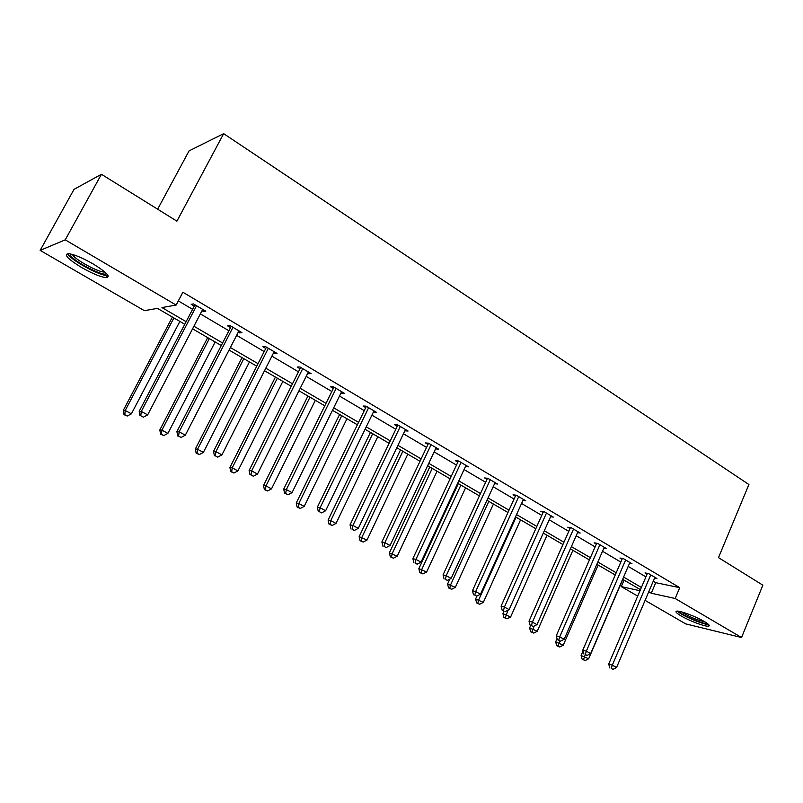 <?xml version="1.0" encoding="UTF-8"?>
<svg xmlns="http://www.w3.org/2000/svg" width="803" height="803" viewBox="0 0 803 803"><rect width="100%" height="100%" fill="white"/><g stroke="black" fill="none" stroke-linecap="round" stroke-linejoin="round"><path stroke-width="1.2" d="M93.068 263.886C106.669 272.347 111.035 276.935 106.157 277.657C100.576 276.985 92.425 273.622 81.705 267.58C67.934 259.108 63.487 254.461 68.375 253.628C74.047 254.34 82.267 257.763 93.068 263.886M704.161 621.432C708.778 624.202 710.243 625.778 708.557 626.179C705.446 626.882 689.496 620.91 681.195 615.981C676.467 613.171 674.962 611.555 676.688 611.143C679.719 610.441 695.84 616.453 704.161 621.432M157.649 209.202L189.066 150.884L223.666 133.659L748.898 484.52L718.494 557.623L762.85 585.176L741.55 637.532L685.702 623.881L645.09 600.373M637.712 596.107L621.281 586.602L640.001 590.737M624.061 580.127L621.281 586.602M184.77 324.271L157.468 308.362L144.389 310.681L40.15 250.375L65.234 239.846L176.138 305.06L161.955 307.569L186.125 321.682M65.234 239.846L101.429 174.281L74.037 189.347L40.15 250.375M240.117 331.549L239.435 332.864L241.914 332.613L229.989 325.546L227.55 325.827L230.531 327.594M239.435 332.864L238.26 332.171M309.085 372.411L308.442 373.706L311.162 373.646L299.89 366.961L297.21 367.051L300.021 368.718M308.442 373.706L307.71 373.275M374.308 411.056L373.696 412.32L376.637 412.441L365.977 406.117L363.066 406.037L365.736 407.613M435.547 448.907L438.649 449.178L428.541 443.186L425.439 442.945L427.969 444.44M494.578 483.667L497.448 484.018L487.863 478.337L484.59 477.946L486.989 479.371M550.607 516.69L553.297 517.112L544.183 511.712L540.76 511.19L543.039 512.545M603.876 548.118L606.395 548.569L597.723 543.44L594.17 542.808L596.338 544.083M654.586 578.05L656.954 578.531L648.694 573.633L645.02 572.9L647.088 574.125M178.326 300.914L192.59 309.336M200.348 313.913L228.895 330.766M236.644 335.333L264.177 351.584M271.896 356.141L298.475 371.829M306.164 376.366L331.82 391.503M339.488 396.03L364.261 410.654M371.899 415.161L395.829 429.284M403.447 433.771L426.564 447.412M434.142 451.898L456.485 465.078M464.044 469.544L485.644 482.282M493.172 486.728L514.061 499.054M521.548 503.481L541.754 515.406M549.222 519.802L568.765 531.345M576.193 535.721L595.113 546.893M602.511 551.26L620.819 562.06M628.187 566.406L645.913 576.875M653.24 581.191L655.75 582.677L679.719 587.676L182.893 292.232L176.138 305.06M629.542 563.264L631.981 563.736L623.519 558.717L619.906 558.035L622.024 559.289M577.578 532.6L580.178 533.031L571.284 527.772L567.791 527.2L570.02 528.515M522.954 500.389L525.724 500.771L516.379 495.24L513.027 494.789L515.365 496.164M465.449 466.513L468.43 466.824L458.593 460.992L455.401 460.681L457.861 462.137M405.615 429.605L405.023 430.86L408.065 431.05L397.676 424.907L394.674 424.737L397.264 426.273M342.148 391.994L341.516 393.279L344.357 393.309L333.396 386.815L330.595 386.815L333.335 388.431M341.516 393.279L340.994 392.968M275.088 352.266L274.425 353.571L277.035 353.42L265.442 346.545L262.872 346.735L265.773 348.452M274.425 353.571L273.482 353.009M204.133 310.219L203.43 311.554L205.779 311.193L193.493 303.915L191.194 304.317L194.266 306.134M203.43 311.554L202.015 310.721M101.429 174.281L176.911 221.166L223.666 133.659M679.719 587.676L675.172 598.496L741.55 637.532M640.453 589.673L622.636 579.304M615.239 574.988L596.84 564.278M589.412 559.942L570.401 548.871M562.933 544.524L543.29 533.082M535.792 528.715L515.486 516.891M507.958 512.505L486.959 500.279M479.401 495.873L457.69 483.225M450.092 478.799L427.638 465.72M420.009 461.283L396.772 447.743M389.114 443.286L365.064 429.284M357.385 424.807L332.482 410.303M324.773 405.806L298.977 390.79M291.238 386.283L264.518 370.715M256.759 366.198L229.066 350.068M221.287 345.541L192.579 328.818M648.754 591.751L651.273 593.226L675.172 598.496M193.924 326.239L222.602 342.981M230.381 347.518L258.044 363.669M265.803 368.196L292.493 383.784M300.222 388.291L325.988 403.337M333.697 407.834L358.57 422.358M366.248 426.835L390.278 440.867M397.927 445.334L421.143 458.884M428.762 463.331L451.196 476.43M458.784 480.856L480.475 493.524M488.033 497.93L509.012 510.176M516.54 514.572L536.826 526.417M544.314 530.783L563.947 542.246M571.405 546.602L590.396 557.683M597.823 562.02L616.212 572.76M623.6 577.066L641.396 587.465M655.75 582.677L651.273 593.226M647.409 573.382L608.714 664.081L612.298 665.195L650.761 574.858M611.274 668.427L612.98 669.341L611.274 668.427L612.298 665.195L616.563 667.494L654.897 577.307M608.714 664.081L609.848 667.976M612.98 669.341L616.563 667.494M583.048 650.982L581.101 655.499L588.649 658.791L622.797 579.395M585.226 654.756L583.5 659.685L582.165 659.263L585.176 660.578L583.5 659.685M588.649 658.791L585.176 660.578M582.165 659.263L581.101 655.499M622.365 558.497L582.807 650.129L586.32 651.203L625.647 559.972M585.327 654.485L587.073 655.429L585.327 654.485L586.32 651.203L590.697 653.552L629.873 562.481M582.807 650.129L583.922 654.054M587.073 655.429L590.697 653.552M596.699 543.25L556.248 635.835L559.701 636.859L599.901 544.725M558.727 640.212L560.524 641.165L558.727 640.212L559.701 636.859L564.178 639.268L604.237 547.295M556.248 635.835L557.342 639.79M560.524 641.165L564.178 639.268M557.051 638.716L555.666 641.888L563.254 645.19L598.135 565.031M559.811 640.955L558.035 646.084L556.72 645.682L559.751 647.007L558.035 646.084M563.254 645.19L559.751 647.007M556.72 645.682L555.666 641.888M530.703 625.487L529.619 627.946L537.247 631.258L572.89 550.326M534.075 626.149L531.947 632.152L530.653 631.77L533.714 633.095L531.947 632.152M537.247 631.258L533.714 633.095M530.653 631.77L529.619 627.946M707.302 623.469L707.252 623.479C704.07 624.794 679.94 614.395 678.947 611.294M681.576 611.886C688.793 616.594 696.613 619.946 705.034 621.954M677.351 611.113C680.743 615.088 703.277 624.784 708.557 624.513M106.508 273.572L106.157 273.863C102.754 276.352 74.759 261.979 70.694 255.635L70.112 253.858M72.34 254.4L72.702 254.973C76.034 260.202 98.117 272.137 104.189 272.036L104.872 272.026M68.074 254.441C72.3 260.945 99.622 275.68 107.13 275.57L108.054 275.539M570.411 527.631L529.016 621.171L532.399 622.154L573.513 529.087M531.456 625.567L533.292 626.551L531.456 625.567L532.399 622.154L536.996 624.624L577.959 531.727M529.016 621.171L530.1 625.166M533.292 626.551L536.996 624.624M504.043 611.183L502.166 610.17L504.043 611.183L502.939 613.653L510.618 616.985L547.034 535.27M508.088 610.15L505.228 617.888L503.963 617.517L507.034 618.842L505.228 617.888M510.618 616.985L507.034 618.842M503.963 617.517L502.939 613.653M543.46 511.601L501.092 606.145L504.404 607.068L546.472 513.067M503.481 610.541L504.404 607.068L509.122 609.607L551.019 515.767M501.092 606.145L502.166 610.17M505.368 611.555L509.122 609.607M476.942 596.067L475.607 599.018L483.316 602.36L520.555 519.842M516.078 517.232L478.698 599.881L477.845 603.264L476.611 602.912L479.692 604.247L477.845 603.264M483.316 602.36L479.692 604.247M476.611 602.912L475.607 599.018M515.827 495.16L472.455 590.717L475.677 591.59L518.728 496.625M474.794 595.133L476.721 596.177L474.794 595.133L475.677 591.59L480.515 594.2L523.395 499.396M472.455 590.717L473.499 594.782M476.721 596.177L480.515 594.2M449.841 579.073L447.582 584.012L455.331 587.364L493.413 504.033M488.816 501.363L450.603 584.835L449.77 588.268L448.566 587.937L451.667 589.282L449.77 588.268M455.331 587.364L451.667 589.282M448.566 587.937L447.582 584.012M487.481 478.297L443.055 574.898L446.197 575.711L490.262 479.762M445.344 579.324L447.331 580.388L445.344 579.324L446.197 575.711L451.166 578.391L495.06 482.603M443.055 574.898L444.079 578.993M447.331 580.388L451.166 578.391M458.403 460.972L412.883 558.647L415.934 559.4L461.063 462.458M415.111 563.094L417.148 564.188L415.111 563.094L415.934 559.4L421.033 562.15L465.981 465.379M412.883 558.647L413.886 562.783M417.148 564.188L421.033 562.15M428.551 443.196L381.887 541.965L384.848 542.657L431.081 444.691M384.055 546.421L386.153 547.546L384.055 546.421L384.848 542.657L390.087 545.478L436.129 447.683M381.887 541.965L382.88 546.14M386.153 547.546L390.087 545.478M397.866 425.018L350.058 524.831L352.908 525.453L400.285 426.443M352.156 529.287L354.314 530.452L352.156 529.287L352.908 525.453L358.299 528.354L405.475 429.525M350.058 524.831L351.021 529.036M354.314 530.452L358.299 528.354M366.349 406.338L317.346 507.215L320.086 507.767L368.647 407.703M319.373 511.692L321.591 512.876L319.373 511.692L320.086 507.767L325.627 510.748L373.987 410.865M317.346 507.215L318.279 511.461M321.591 512.876L325.627 510.748M333.968 387.156L283.71 489.117L286.34 489.589L336.146 388.441M285.667 493.594L287.946 494.809L285.667 493.594L286.34 489.589L292.031 492.651L341.626 391.693M283.71 489.117L284.623 493.393M287.946 494.809L292.031 492.651M300.673 367.423L249.121 470.498L251.63 470.889L302.721 368.637M251.008 474.974L253.346 476.229L251.008 474.974L251.63 470.889L257.482 474.041L308.352 371.98M249.121 470.498L250.004 474.814M253.346 476.229L257.482 474.041M266.435 347.137L213.538 451.336L215.907 451.647L268.343 348.271M215.334 455.823L217.743 457.118L215.334 455.823L215.907 451.647L221.939 454.889L274.144 351.704M213.538 451.336L214.381 455.692M217.743 457.118L221.939 454.889M231.214 326.269L176.911 431.612L179.139 431.833L232.98 327.313M178.617 436.109L181.097 437.444L178.617 436.109L179.139 431.833L185.342 435.176L238.943 330.846M176.911 431.612L177.724 436.009M181.097 437.444L185.342 435.176M194.968 304.799L139.2 411.317L141.278 411.437L196.574 305.742M140.806 415.803L143.356 417.179L140.806 415.803L141.278 411.437L147.662 414.88L202.717 309.386M139.2 411.317L139.973 415.743M143.356 417.179L147.662 414.88M458.332 483.597L418.845 568.634L426.634 571.997L465.589 487.822M460.882 485.082L421.786 569.397L420.993 572.9L419.818 572.589L422.93 573.934L420.993 572.9M426.634 571.997L422.93 573.934M419.818 572.589L418.845 568.634M429.776 466.965L389.375 552.855L397.204 556.228L437.063 471.21M432.235 468.4L392.225 553.558L391.462 557.131L390.328 556.84L393.46 558.195L391.462 557.131M397.204 556.228L393.46 558.195M390.328 556.84L389.375 552.855M400.486 449.911L359.142 536.665L367.011 540.048L407.804 454.167M402.855 451.286L361.902 537.307L361.169 540.951L360.065 540.69L363.217 542.045L361.169 540.951M367.011 540.048L363.217 542.045M360.065 540.69L359.142 536.665M370.444 432.405L328.106 520.053L330.766 520.625L336.015 523.436L377.781 436.681M372.702 433.73L330.766 520.625L330.073 524.339L329.009 524.108L332.171 525.463L330.073 524.339M336.015 523.436L332.171 525.463M329.009 524.108L328.106 520.053M339.609 414.448L296.247 502.989L298.806 503.501L304.196 506.392L346.966 418.744M341.757 415.703L298.806 503.501L298.154 507.295L297.13 507.084L300.302 508.44L298.154 507.295M304.196 506.392L300.302 508.44M297.13 507.084L296.247 502.989M307.95 396.009L263.525 485.474L265.974 485.915L271.504 488.876L315.338 400.316M309.978 397.194L265.974 485.915L265.361 489.78L264.378 489.599L267.57 490.964L265.361 489.78M271.504 488.876L267.57 490.964M264.378 489.599L263.525 485.474M275.429 377.079L229.909 467.476L232.238 467.838L237.919 470.889L282.847 381.395M277.346 378.183L232.238 467.838L231.665 471.783L230.732 471.632L233.934 472.997L231.665 471.783M237.919 470.889L233.934 472.997M230.732 471.632L229.909 467.476M242.034 357.616L195.36 448.977L197.558 449.258L203.4 452.39L249.462 361.952M243.811 358.66L197.558 449.258L197.026 453.293L196.153 453.163L199.365 454.538L197.026 453.293M203.4 452.39L199.365 454.538M196.153 453.163L195.36 448.977M207.696 337.621L159.827 429.946L161.895 430.157L167.907 433.379L215.154 341.968M209.342 338.585L161.895 430.157L161.413 434.272L160.59 434.182L163.822 435.557L161.413 434.272M167.907 433.379L163.822 435.557M160.59 434.182L159.827 429.946M172.404 317.065L123.291 410.383L125.208 410.494L131.401 413.816L179.872 321.421M173.9 317.938L125.208 410.494L124.786 414.709L124.013 414.649L127.255 416.024L124.786 414.709M131.401 413.816L127.255 416.024M124.013 414.649L123.291 410.383M106.157 277.657L107.291 275.58M708.557 626.179L709.019 625.045M105.866 272.93L106.157 273.863"/></g></svg>
